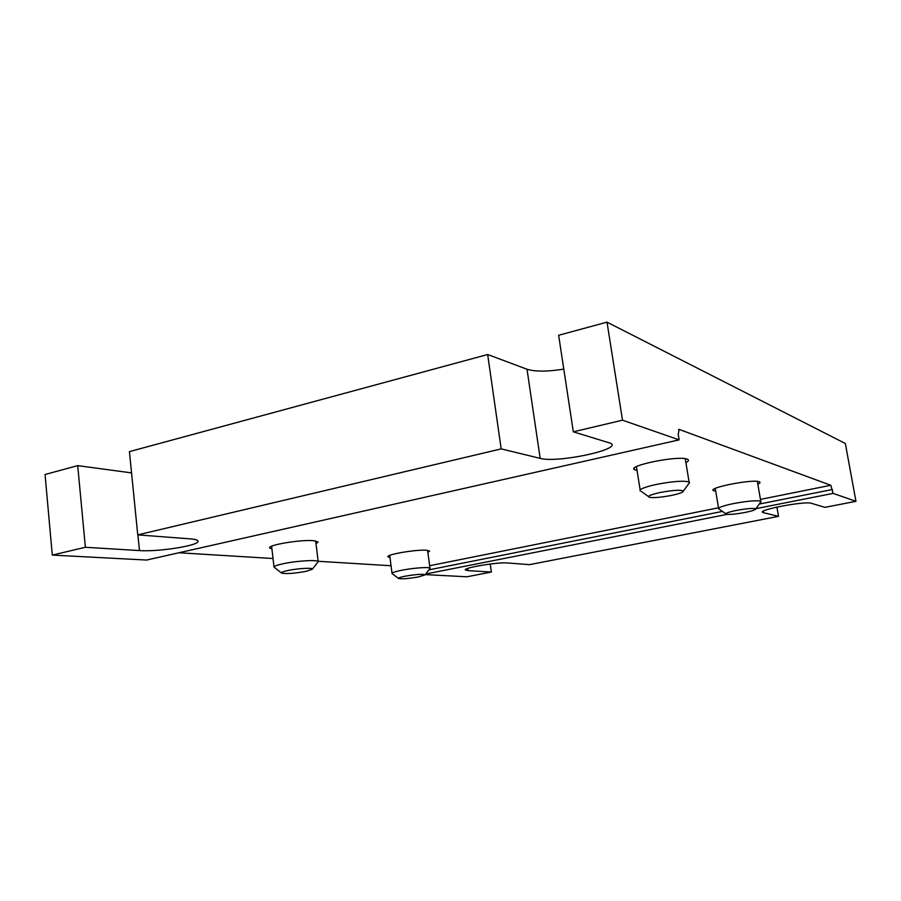 <?xml version="1.0" encoding="UTF-8"?>
<svg xmlns="http://www.w3.org/2000/svg" width="901" height="901" viewBox="0 0 901 901"><rect width="100%" height="100%" fill="white"/><g stroke="black" fill="none" stroke-linecap="round" stroke-linejoin="round"><path stroke-width="1.35" d="M427.885 552.516L429.608 551.074L426.837 550.286C417.231 549.205 385.819 554.509 387.971 556.829L389.998 557.573M757.831 484.209C759.915 483.24 760.5 482.485 759.611 481.945L759.092 481.72C752.279 478.972 707.206 487.858 713.468 490.651L715.721 491.225M316.026 543.742L318.042 542.042L313.739 540.713C301.632 539.384 268.048 544.868 269.557 547.898L271.944 549.058M685.898 462.618C688.443 461.312 689.096 460.253 687.88 459.454L686.967 459.071C677.586 455.388 626.747 465.749 634.439 469.68L637.075 470.513M563.789 369.128C547.346 371.719 535.093 371.753 527.017 369.252L487.666 354.51L129.429 451.626L137.752 534.879L190.336 538.877C195.562 539.305 198.13 540.127 198.04 541.343C198.592 545.634 158.216 551.986 139.486 550.579L137.909 534.89M607.015 322.153L622.49 420.193L679.14 439.868L678.216 434.293L679.208 429.428L830.801 485.279L833.121 493.388L855.95 501.328L845.341 443.495L607.015 322.153L558.643 335.273L573.318 431.827L610.833 443.315C622.287 449.543 556.919 463.26 540.172 458.372L527.017 369.252M131.557 472.89L77.711 465.637L45.05 474.5L52.292 555.095L146.649 560.039L679.14 439.868M487.666 354.51L501.181 448.889L540.172 458.372M622.49 420.193L573.318 431.827M763.248 511.25L763.496 512.692L762.843 512.444C756.626 510.034 805.179 500.821 811.396 503.299L824.888 507.353L855.95 501.328M763.496 512.692L778.52 516.341L776.91 507.06M467.743 568.452L468.047 570.626L465.423 569.995C462.731 567.9 497.836 561.954 507.195 562.945L529.518 564.645L778.52 516.341M468.047 570.626L491.349 572.045L490.223 564.015M425.261 574.601L466.932 576.786L491.349 572.045M178.916 552.752L273.026 558.519M318.143 561.278L391.045 565.749M77.711 465.637L85.37 547.279L52.292 555.095M85.37 547.279L139.486 550.579M501.181 448.889L137.752 534.879M425.722 574.005L727.118 514.37M755.928 508.66L833.121 493.388M398.512 578.442L392.048 573.509C391.958 572.698 395.01 571.651 401.193 570.367C412.759 567.968 429.754 566.74 429.98 568.249L429.833 568.677M418.526 576.899C408.694 578.622 402.06 579.174 398.636 578.543C397.983 578.003 400.078 577.237 404.921 576.235C416.453 574.275 423.166 573.824 425.047 574.872L418.526 576.899M281.562 573.047L274.028 567.134C274.129 566.177 277.17 565.04 283.139 563.744C296.666 560.76 318.526 559.521 318.188 561.695L312.275 569.286L305.833 571.403C294.03 573.498 285.955 574.061 281.608 573.092C280.921 572.428 283.004 571.572 287.858 570.524C298.051 568.294 314.325 567.506 312.275 569.286M640.329 491.079C638.832 489.401 644.069 487.204 656.041 484.49C672.608 481.314 683.622 480.481 689.085 481.99L689.603 482.531L688.657 483.814M671.808 495.347C661.582 497.318 654.171 497.983 649.565 497.352C646.918 496.316 650.353 494.728 659.87 492.565C672.968 490.133 680.784 489.66 683.33 491.113C683.149 492.306 679.309 493.725 671.808 495.347M718.694 508.986C717.601 507.714 722.501 505.923 733.391 503.603C747.436 501.012 756.558 500.224 760.771 501.226L760.433 502.443M745.093 512.455C736.196 514.099 729.99 514.708 726.476 514.268C724.674 513.491 727.974 512.207 736.376 510.428C747.188 508.479 753.641 507.973 755.748 508.919C755.646 509.831 752.098 511.013 745.093 512.455M830.801 485.279L760.455 499.391M718.491 507.804L429.642 565.738M678.554 429.574L679.208 429.428M832.423 489.502L759.261 504.064M722.433 511.408L428.932 569.849M762.719 511.689L762.843 512.444M713.468 490.651L713.31 489.716M634.439 469.68L634.214 468.283M392.025 573.374L389.716 555.421M429.98 568.249L427.592 550.365M425.047 574.872L429.98 568.497M274.028 567.134L271.618 546.243M318.188 561.695L315.688 540.949M640.149 489.919L636.455 466.65M648.529 496.597L641.467 491.507M689.085 481.99L685.256 458.699M683.33 491.113L689.603 482.531M718.57 508.209L715.259 488.455M725.834 513.807L719.347 509.223M760.771 501.226L757.347 481.404M755.748 508.919L761.097 501.53"/></g></svg>
